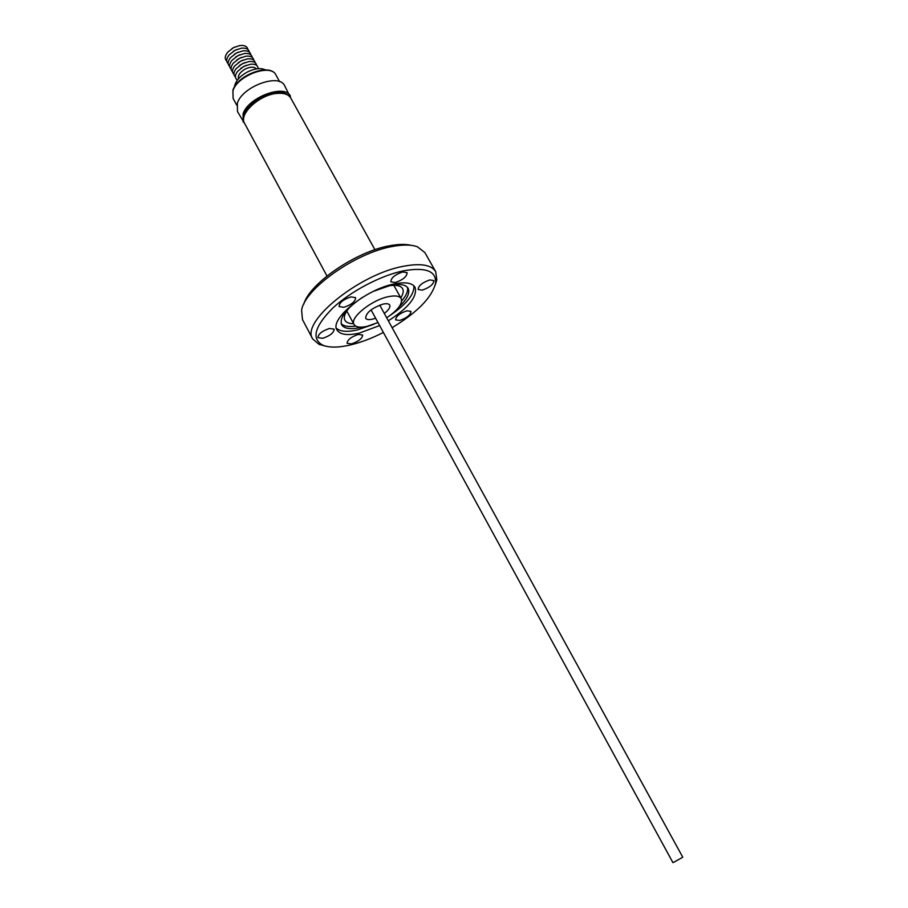 <?xml version="1.0" encoding="UTF-8"?>
<svg xmlns="http://www.w3.org/2000/svg" width="908" height="908" viewBox="0 0 908 908"><rect width="100%" height="100%" fill="white"/><g stroke="black" fill="none" stroke-linecap="round" stroke-linejoin="round"><path stroke-width="1.36" d="M375.617 318.209L372.337 319.207C368.784 319.968 366.56 319.639 365.652 318.231C365.992 312.704 371.826 307.994 383.153 304.078C386.649 303.363 388.828 303.692 389.702 305.065C390.519 307.199 388.715 309.991 384.311 313.442M377.978 322.544L367.241 326.324C360.215 327.856 355.811 327.221 354.029 324.44C349.33 317.982 371.52 299.924 388.465 296.655C395.264 295.282 399.497 295.929 401.188 298.607C402.789 303.726 397.954 310.116 386.695 317.777M371.054 309.866L672.907 862.589L674.417 861.93L682.759 857.197L379.737 305.111M231.949 48.567L234.559 47.137M226.716 61.018C224.48 58.827 224.809 55.887 227.715 52.187L233.56 47.625L239.894 45.525C244.57 45.071 247.237 46.376 247.873 49.441M233.129 51.404L236.318 49.668M228.169 63.674C225.933 61.517 226.251 58.6 229.122 54.923L235.013 50.292L241.437 48.181C246.079 47.738 248.701 49.043 249.325 52.085M234.377 54.23L238.021 52.233M229.611 66.329C227.397 64.196 227.692 61.301 230.53 57.647L236.477 52.97L242.981 50.837C247.578 50.417 250.177 51.722 250.79 54.741M235.637 57.034L239.701 54.809M231.063 68.997C228.85 66.886 229.145 64.014 231.937 60.382L237.941 55.638L244.524 53.493C249.087 53.095 251.652 54.401 252.242 57.397M236.931 59.837L241.369 57.408M232.516 71.664C230.314 69.575 230.598 66.727 233.345 63.129L239.406 58.316L246.068 56.16C250.585 55.785 253.139 57.079 253.707 60.064M238.237 62.641L243.026 60.019M233.969 74.331C231.778 72.265 232.039 69.451 234.763 65.864L240.881 61.006L247.612 58.827C252.095 58.464 254.615 59.769 255.171 62.72M239.564 65.433L244.661 62.629M235.433 76.998C233.254 74.967 233.492 72.175 236.171 68.611L242.345 63.685L249.167 61.494C253.604 61.154 256.101 62.459 256.635 65.387M240.892 68.225L246.295 65.263M237.408 80.04C234.695 78.111 234.763 75.205 237.601 71.357L243.821 66.375L250.71 64.173C255.488 63.866 257.963 65.376 258.133 68.702M256.431 68.906C254.183 66.568 250.438 66.613 245.217 69.053C240.007 72.163 237.771 75.387 238.509 78.712C237.76 75.387 239.996 72.163 245.217 69.053C250.438 66.624 254.172 66.579 256.419 68.906M234.48 86.896C235.229 81.414 239.462 76.476 247.169 72.095C254.671 68.418 260.778 67.691 265.488 69.916M245.171 124.441L237.453 111.514L237.363 103.137C242.47 86.43 279.255 73.015 284.624 85.692L291.354 99.154M243.128 122.035L243.094 113.727C248.304 97.145 285.135 83.604 290.424 96.146M287.893 95.147C285.282 92.73 281.196 91.799 275.657 92.355C260.063 93.615 240.972 109.868 243.65 119.368M326.971 275.987L244.558 123.295C238.486 114.238 259.211 94.795 276.781 93.422C283.818 92.775 288.46 94.307 290.73 98.019L374.947 249.723M429.825 279.925L433.865 280.572C433.604 284.329 429.745 287.518 422.254 290.117L418.157 289.482C418.418 285.714 422.299 282.536 429.825 279.925M406.897 310.797L410.972 311.365C410.7 314.872 406.966 317.891 399.758 320.433L395.638 319.877C395.899 316.37 399.656 313.339 406.897 310.797M358.263 334.416L362.621 334.995C362.394 338.412 358.694 341.374 351.521 343.882L347.094 343.315C347.333 339.898 351.044 336.936 358.263 334.416M329.434 328.469L334.121 329.139C333.94 332.714 330.149 335.767 322.737 338.309L317.993 337.651C318.175 334.076 321.988 331.011 329.434 328.469M350.942 296.882L355.618 297.654C355.459 301.49 351.532 304.713 343.837 307.324L339.104 306.564C339.263 302.716 343.213 299.492 350.942 296.882M402.789 271.923L407.113 272.672C406.92 276.611 402.959 279.902 395.218 282.547L390.826 281.798C391.019 277.859 395.014 274.568 402.789 271.923M400.769 297.858C403.209 294.067 403.822 291.014 402.596 288.665C400.689 285.555 395.979 284.624 388.465 285.872M362.723 297.211C346.311 308.311 339.274 317.482 341.612 324.735C344.189 328.741 350.465 329.661 360.442 327.47L361.883 327.118M399.225 306.677C407.215 299.027 410.189 292.909 408.135 288.313C405.751 284.522 399.804 283.568 390.27 285.452L373.574 291.275M401.688 300.866C406.409 295.441 408.316 290.923 407.42 287.314M336.38 328.219C340.171 331.647 347.196 332.214 357.434 329.922L373.801 324.292M388.352 320.796C408.725 307.687 417.623 296.519 415.047 287.28C412.277 282.865 405.343 281.764 394.22 283.954C366.083 289.198 329.15 319.355 337.016 330.001C340.046 334.7 347.424 335.744 359.171 333.145L379.635 325.563M390.417 315.201C406.693 304.021 414.513 294.215 413.889 285.782M392.12 327.674C417.101 312.534 431.561 297.858 435.488 283.637C436.805 271.197 426.17 266.918 403.583 270.8C380.668 275.487 350.329 291.502 332.441 308.391C314.406 326.732 311.24 339.024 322.93 345.256C329.49 347.821 338.786 347.685 350.817 344.858C361.259 342.327 372.121 338.185 383.392 332.453M435.091 285.373L436.816 279.902L435.704 271.685C431.448 264.83 420.688 263.025 403.436 266.271C358.898 274.182 300.151 322.351 312.738 339.002L319.071 344.37L324.61 345.869M435.704 271.685L424.853 252.549L417.328 246.738C411.245 244.581 402.925 244.502 392.37 246.488C355.618 252.764 304.804 288.778 301.626 310.082L302.466 319.548L312.738 339.002M411.176 245.342C405.547 243.968 398.351 244.116 389.589 245.773C356.004 251.539 309.469 283.478 303.771 304.146M341.158 323.589C343.712 326.29 348.547 327.118 355.652 326.063M350.147 306.847C345.051 312.5 343.303 316.971 344.892 320.263C346.209 322.556 349.115 323.691 353.609 323.668M279.664 81.697L275.918 74.955C270.936 63.265 237.544 75.341 232.97 90.675L233.095 98.404L232.891 90.198M401.188 298.607L393.811 285.316M275.918 74.955C270.471 62.788 237.748 74.706 232.936 90.074M322.93 345.256L319.071 344.37M435.488 283.637L436.816 279.902M236.761 105.192L233.095 98.404M354.029 324.44L346.799 311.058"/></g></svg>
